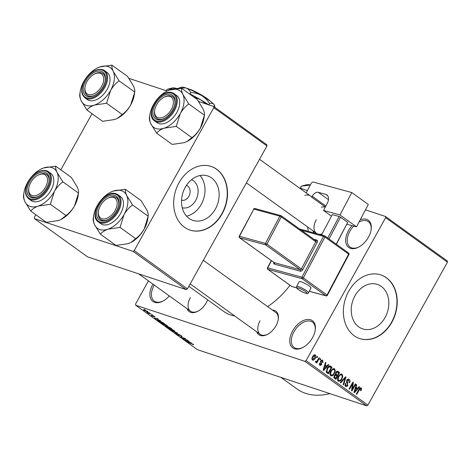 <?xml version="1.0" encoding="UTF-8"?>
<svg xmlns="http://www.w3.org/2000/svg" width="471" height="471" viewBox="0 0 471 471"><rect width="100%" height="100%" fill="white"/><g stroke="black" fill="none" stroke-linecap="round" stroke-linejoin="round"><path stroke-width="0.71" d="M360.274 219.71A16.768 10.227 125.8 0 1 371.136 229.76A16.768 10.227 125.8 0 1 368.487 237.154A16.768 10.227 125.8 0 1 358.637 247.122A16.768 10.227 125.8 0 1 346.939 245.532A16.768 10.227 125.8 0 1 348.499 230.525A16.768 10.227 125.8 0 1 352.002 225.609M353.709 226.074A15.649 9.55 -54.2 0 0 349.888 231.261A15.649 9.55 -54.2 0 0 350.071 247.057A15.649 9.55 -54.2 0 0 358.996 246.928M169.325 295.935A16.768 10.227 125.8 0 1 162.842 301.14A16.768 10.227 125.8 0 1 151.144 299.544A16.768 10.227 125.8 0 1 152.71 284.537A16.768 10.227 125.8 0 1 152.934 284.137M154.217 285.055A15.649 9.55 -54.2 0 0 154.094 285.279A15.649 9.55 -54.2 0 0 154.276 301.075A15.649 9.55 -54.2 0 0 163.201 300.945M312.585 337.595A16.768 10.227 125.8 0 1 302.735 347.563A16.768 10.227 125.8 0 1 291.037 345.967A16.768 10.227 125.8 0 1 292.597 330.96A16.768 10.227 125.8 0 1 307.91 319.42A16.768 10.227 125.8 0 1 315.234 330.195A16.768 10.227 125.8 0 1 312.585 337.595M315.164 330.601A15.649 9.55 -54.2 0 0 312.45 322.093A15.649 9.55 -54.2 0 0 293.986 331.702A15.649 9.55 -54.2 0 0 294.169 347.492A15.649 9.55 -54.2 0 0 303.094 347.368M191.585 179.669A14.842 11.551 -71.6 0 1 195.753 200.358A14.842 11.551 -71.6 0 1 182.259 207.782M181.553 200.187A7.824 6.088 108.4 0 0 188.865 196.325A7.824 6.088 108.4 0 0 186.481 185.339M185.262 187.328A23.426 18.234 108.4 0 0 192.951 220.41A23.426 18.234 108.4 0 0 215.394 209.018A23.426 18.234 108.4 0 0 207.705 175.942A23.426 18.234 108.4 0 0 185.262 187.328M186.534 216.13A23.426 18.234 108.4 0 0 201.27 204.332A23.426 18.234 108.4 0 0 200.004 175.536M179.033 182.742A33.529 26.093 108.4 0 0 190.037 230.089A33.529 26.093 108.4 0 0 222.159 213.787A33.529 26.093 108.4 0 0 211.155 166.44A33.529 26.093 108.4 0 0 179.033 182.742M189.901 230.042A33.529 26.093 108.4 0 0 221.888 213.699A33.529 26.093 108.4 0 0 211.02 166.398M385.095 317.489A23.426 18.234 -71.6 0 1 362.658 328.882A23.426 18.234 -71.6 0 1 354.969 295.8A23.426 18.234 -71.6 0 1 377.412 284.413A23.426 18.234 -71.6 0 1 385.095 317.489M348.74 291.213A33.529 26.093 108.4 0 0 359.738 338.561A33.529 26.093 108.4 0 0 391.86 322.258A33.529 26.093 108.4 0 0 380.862 274.911A33.529 26.093 108.4 0 0 348.74 291.213M359.608 338.514A33.529 26.093 108.4 0 0 391.595 322.17A33.529 26.093 108.4 0 0 380.727 274.864M207.629 299.839A14.53 8.867 125.8 0 1 206.304 302.67A14.53 8.867 125.8 0 1 197.767 311.307A14.53 8.867 125.8 0 1 187.04 308.688M190.366 297.66A13.412 8.184 -54.2 0 0 190.525 311.196A13.412 8.184 -54.2 0 0 198.132 311.113M321.97 234.158A14.53 8.867 125.8 0 1 320.274 234.623M314.257 232.98A14.53 8.867 125.8 0 1 312.944 230.796M316.276 219.763A13.412 8.184 -54.2 0 0 316.43 233.304A13.412 8.184 -54.2 0 0 317.354 233.828M318.908 234.252A13.412 8.184 -54.2 0 0 322.07 233.969M272.391 310.042A14.53 8.867 125.8 0 1 278.279 319.379A14.53 8.867 125.8 0 1 275.982 325.791A14.53 8.867 125.8 0 1 267.446 334.428A14.53 8.867 125.8 0 1 256.719 331.808M260.051 320.78A13.412 8.184 -54.2 0 0 260.204 334.322A13.412 8.184 -54.2 0 0 267.811 334.233M307.534 226.892A62.59 38.186 125.8 0 1 308.258 231.349M385.513 216.489L447.32 260.987L447.45 262.176L385.643 217.679L385.513 216.489L365.478 209.842M307.41 190.572L299.209 187.852M147.517 311.378C148.23 311.973 148.065 312.085 147.034 311.714L144.008 310.212C143.302 309.624 143.449 309.506 144.456 309.865L147.988 311.879M144.238 309.794L144.008 310.212C143.302 309.624 143.449 309.506 144.456 309.865M151.215 314.063L148.283 313.268L146.964 312.273L151.215 314.063M154.865 316.665L154.888 317.107L153.205 315.864L153.369 316.577L151.374 315.511L151.279 315.07L152.845 316.224L152.663 315.505L154.865 316.665L154.888 317.107L155.059 316.806M154.37 316.759L154.417 316.365M151.527 315.234L151.374 315.511L151.279 315.07M152.834 315.564L152.645 315.9L152.663 315.505M157.867 320.209L157.703 320.504L158.857 320.474L164.285 323.471L159.622 321.923L157.538 320.245M170.378 327.857L171.797 328.876L167.134 327.333L165.715 326.309L165.627 325.791L170.378 327.857M165.933 325.903L165.715 326.309L165.627 325.791M167.199 326.285L167.617 326.403M177.72 333.144L174.859 332.891L177.426 333.144L171.621 330.56L177.72 333.144M187.476 340.168L183.272 338.949L182.783 338.596L184.591 338.449L180.399 336.877L185.062 338.425L185.55 338.779L183.743 338.926L187.476 340.168M193.746 344.743L187.582 342.052L193.345 344.366M192.362 344.248L192.851 344.042M304.884 361.351L135.683 305.202L197.49 349.7L366.691 405.849L304.884 361.351L306.085 360.609L367.898 405.101L366.691 405.849M191.308 342.923L185.256 340.374L188.459 340.874L188.936 341.216L187.941 341.039L189.525 342.182L191.308 342.923M181.447 335.805C182.342 336.482 182.318 336.671 181.388 336.371L180.864 335.593L179.139 334.663L179.327 335.635L176.749 334.275C175.942 333.662 175.948 333.486 176.766 333.745L178.886 335.311L178.256 334.463L178.674 334.328L181.447 335.805C182.342 336.482 182.318 336.671 181.388 336.371L181.629 335.941M180.87 336.023L180.941 335.458M179.21 334.534L179.327 335.635L179.516 335.293M176.955 333.874L176.749 334.275C175.942 333.662 175.948 333.486 176.766 333.745M177.284 334.098L177.279 334.445M178.379 334.245L178.674 334.328M174.906 331.248L173.711 331.137L168.853 328.375L172.251 329.459L174.9 331.301M167.393 325.838L166.192 325.726L161.341 322.965L164.738 324.048L167.388 325.891M160.47 320.722L154.417 318.172L157.62 318.673L158.097 319.014L157.102 318.838L158.686 319.98L160.47 320.722M152.522 315.005L151.856 314.781L152.522 315.005M149.384 312.744L148.718 312.526L149.384 312.744M145.074 309.641L144.409 309.418L145.074 309.641M148.424 280.887L135.554 304.019L135.683 305.202M317.195 356.429L317.654 356.759L317.118 357.725L316.659 357.395L317.195 356.429M320.333 358.69L320.792 359.02L320.251 359.985L319.797 359.656L320.333 358.69M328.281 364.413L328.764 364.754L323.606 370.518L323.13 370.171L325.432 362.358L325.908 362.705L325.178 365.007L326.762 366.144L328.281 364.413M335.281 370.812L334.445 373.456C333.474 375.446 332.226 376.205 330.695 375.74C329.688 374.398 329.747 372.814 330.872 371.001L332.673 368.899L334.563 368.811L335.281 370.812L334.651 370.606M331.078 375.94L330.695 375.74M334.169 368.605L333.745 368.54M342.794 376.223L341.958 378.867C340.992 380.856 339.738 381.616 338.213 381.151C337.207 379.809 337.26 378.225 338.384 376.406L340.192 374.31L342.076 374.215L342.794 376.223L342.164 376.011M338.596 381.351L338.213 381.151M341.687 374.015L341.257 373.945M348.77 380.144L347.198 380.633L347.804 385.461C347.133 386.579 346.356 386.885 345.473 386.379L345.219 383.365L345.726 383.606L345.897 385.578L347.357 385.113L347.598 384.318L346.532 382.428L346.733 380.315C347.463 379.131 348.305 378.819 349.247 379.385C350.159 380.238 350.241 381.363 349.494 382.758L348.987 382.517L348.77 380.144L347.292 379.591M345.873 386.585L345.473 386.379M344.79 385.213L346.209 385.743L344.801 385.272M348.799 379.143L348.346 379.084M359.12 386.614L359.603 386.956L354.445 392.714L353.968 392.372L356.27 384.56L356.747 384.901L356.017 387.209L357.601 388.345L359.12 386.614M385.643 217.679L306.085 360.609M447.45 262.176L367.898 405.101M360.68 388.722L359.909 388.875L356.753 394.374L356.294 394.05L358.849 389.458C359.42 388.145 360.185 387.639 361.145 387.945L361.593 388.94L360.963 390.765L360.456 390.524L360.68 388.722L359.603 388.334M355.287 383.853L355.746 384.183L351.984 390.942L351.496 390.594L352.585 383.783L349.564 389.205L349.111 388.875L352.873 382.111L353.362 382.47L352.279 389.264L355.287 383.853M345.531 376.829L345.979 377.153L343.571 384.889L343.1 384.548L345.343 377.801L340.81 382.899L340.333 382.558L345.531 376.829M338.19 371.542L339.609 372.567L335.847 379.326L334.422 378.301L334.11 375.699L335.393 374.633L335.693 372.526L337.66 371.26L338.19 371.542L337.183 371.213M329.724 365.849L332.096 367.156L328.328 373.915L326.397 372.349L327.121 368.363C328.069 366.356 329.282 365.631 330.754 366.191L330.236 365.914M322.241 360.921L321.198 361.239L321.069 361.775L321.658 364.689L319.85 365.349L319.573 363.182L320.08 363.424L320.221 364.636L321.145 364.46L320.674 361.039L322.664 360.244L322.9 362.629L322.394 362.387L322.241 360.921L321.063 360.492M320.192 365.525L319.85 365.349M319.297 364.33L320.48 364.772L319.297 364.377M322.323 360.068L321.976 360.015M315.776 361.357L316.965 361.239L319.026 357.748L319.485 358.078L316.748 362.994L316.288 362.664L316.724 361.881L315.694 362.358L315.405 361.781L315.929 361.175L316.3 361.545L315.764 361.369M314.705 354.751L315.317 354.957C316.07 355.935 316.023 357.089 315.176 358.419C314.481 359.862 313.586 360.403 312.485 360.05C311.737 359.085 311.778 357.948 312.597 356.635C313.297 355.163 314.204 354.604 315.317 354.957L315.028 354.804M133.022 251.331L34.43 218.615L87.618 256.901L186.204 289.618L133.022 251.331L134.223 250.584L187.411 288.876L186.204 289.618M92.033 113.705L60.794 169.837M35.808 214.723L34.301 217.425L34.43 218.615M213.651 106.47L266.833 144.756L266.963 145.945L213.781 107.653L213.651 106.47L198.609 101.477M167.158 91.038L128.93 78.357M213.781 107.653L134.223 250.584M266.963 145.945L187.411 288.876M290.001 285.302A62.59 38.186 125.8 0 1 267.622 306.603M234.688 315.947A62.59 38.186 125.8 0 1 224.025 311.643L188.836 286.309M329.924 393.65A82.708 50.462 125.8 0 1 297.083 389.022L280.91 377.383M278.208 319.785A13.412 8.184 -54.2 0 0 275.876 312.55L203.313 260.31M371.066 230.16A15.649 9.55 -54.2 0 0 368.357 221.658A15.649 9.55 -54.2 0 0 359.085 221.959M359.644 388.292L361.593 388.94M359.332 388.687L359.909 388.875M358.996 386.756L359.603 386.956M356.217 384.73L356.747 384.901M355.534 387.05L356.017 387.209M355.37 387.609L357.601 388.345M355.487 390.689L357.006 389.028L355.735 388.11L354.563 391.813L355.487 390.689M354.168 391.684L354.563 391.813M355.269 387.957L355.735 388.11M355.205 384.006L355.746 384.183M352.043 383.606L352.585 383.783M352.779 382.275L353.362 382.47M351.737 389.087L352.279 389.264M346.662 380.456L347.198 380.633M347.257 385.278L347.804 385.461M345.184 383.429L345.726 383.606M345.408 376.965L345.979 377.153M344.807 377.624L345.343 377.801M341.416 378.684L341.958 378.867M337.524 379.985L338.949 380.515L337.536 380.044M337.625 378.242L338.172 378.425L338.649 380.356C339.827 380.703 340.78 380.091 341.504 378.525C342.34 377.183 342.388 376.011 341.64 375.01L340.021 374.421M338.29 376.582L338.832 376.759L338.172 378.425M341.64 375.01C340.486 374.675 339.55 375.257 338.832 376.759M336.618 371.448L339.609 372.567M335.27 374.692L335.034 375.104M335.829 378.207L336.953 376.188L335.576 375.287L334.634 375.917L335.028 377.63L335.829 378.207L333.821 377.542M334.092 375.734L334.634 375.917M335.646 375.31L336.094 375.57M337.389 375.399L338.708 373.026L337.218 372.072L336.153 372.849L336.488 374.745L337.389 375.399L335.217 374.675M335.293 374.351L336.488 374.745M335.617 372.673L336.153 372.849M336.259 371.754L337.742 372.325M333.898 373.279L334.445 373.456M330.012 374.575L331.437 375.104L330.024 374.639M330.112 372.838L330.66 373.014L331.131 374.951C332.314 375.293 333.268 374.68 333.992 373.114C334.828 371.772 334.869 370.6 334.122 369.6L332.508 369.011M330.777 371.172L331.313 371.348L330.66 373.014M334.122 369.6C332.973 369.264 332.037 369.847 331.313 371.348M329.117 366.049L332.096 367.156M326.285 372.125L328.316 372.797L331.195 367.615L328.676 366.361M326.197 371.778L328.316 372.797M326.162 371.354L327.504 372.214M327.033 368.522L327.575 368.699L326.927 371.607M328.057 366.974L328.676 367.18L327.575 368.699M330.371 367.027L328.676 367.18M328.157 364.554L328.764 364.754M325.379 362.529L325.908 362.705M324.696 364.848L325.178 365.007M324.531 365.408L326.762 366.144M324.649 368.487L326.168 366.827L324.896 365.908L323.724 369.611L324.649 368.487M323.33 369.482L323.724 369.611M324.431 365.755L324.896 365.908M320.657 361.063L321.198 361.239M320.439 361.563L321.069 361.775M321.116 364.513L321.658 364.689M319.544 363.247L320.08 363.424M320.251 358.837L320.792 359.02M318.944 357.895L319.485 358.078M315.635 361.516L316.724 361.881M317.113 356.582L317.654 356.759M314.634 358.237L315.176 358.419M311.949 359.043L313.038 359.432L311.955 359.073M312.544 356.735L313.085 356.918L312.885 359.355L314.716 358.095L314.916 355.652L313.668 355.205M314.916 355.652L313.085 356.918M193.098 344.201L192.88 344.595M187.04 341.128L188.824 341.887L187.552 340.969L185.945 340.686L187.04 341.128M183.502 338.537L183.272 338.949M183.984 338.496L183.743 338.926M169.825 328.481L170.031 329.229L173.257 330.807C174.282 331.172 174.435 331.054 173.734 330.459L169.566 328.729L169.719 328.452M173.811 330.324L174.193 330.966L174.347 330.689M167.223 327.18L168.612 327.645L166.163 326.144L167.223 327.18M166.228 326.026L166.428 326.609M167.417 326.338L167.229 326.668M169.16 327.828L170.796 328.369L168.076 326.733L169.16 327.828M168.153 326.603L168.259 327.174M162.307 323.071L162.519 323.818L165.745 325.396C166.763 325.761 166.922 325.644 166.222 325.049L162.053 323.318L162.207 323.041M166.292 324.913L166.222 325.049C166.922 325.644 166.763 325.761 165.745 325.396M159.386 320.663L158.338 320.751L159.622 321.923M159.71 321.775L163.278 322.959L159.304 320.804M158.421 320.339L158.338 320.751M156.201 318.926L157.985 319.685L156.713 318.767L155.106 318.484L156.201 318.926M144.503 310.383L146.575 311.384L147.023 311.207L144.944 310.206L144.503 310.383L145.021 310.065M147.087 311.09L146.575 311.384M166.681 91.286A22.496 13.724 -54.2 0 1 169.536 90.049A22.496 13.724 125.8 0 1 177.691 89.667A22.496 13.724 125.8 0 1 182.942 94.5C181.771 91.81 181.323 89.731 181.6 88.271L169.536 90.049L166.681 91.286A22.496 13.724 -54.2 0 0 153.464 104.656A22.496 13.724 125.8 0 0 149.908 114.583L149.454 117.491C149.172 118.922 149.619 121 150.797 123.714L156.613 133.163C158.28 131.103 160.805 129.437 164.202 128.165L176.272 126.387L180.275 113.558C182.577 109.649 185.403 106.446 188.759 103.944L182.942 94.5A22.496 13.724 125.8 0 1 180.275 113.558A22.496 13.724 125.8 0 1 164.202 128.165A22.496 13.724 125.8 0 1 150.797 123.714A22.496 13.724 125.8 0 1 149.908 114.583M170.985 94.483A14.53 8.867 125.8 0 1 174.953 103.502A14.53 8.867 125.8 0 1 164.12 118.551A14.53 8.867 125.8 0 1 157.008 119.593A14.53 8.867 125.8 0 1 155.336 104.162A14.53 8.867 125.8 0 1 170.985 94.483M158.262 119.145A13.412 8.184 -54.2 0 0 164.479 118.356A13.412 8.184 125.8 0 1 156.878 118.439A13.412 8.184 -54.2 0 0 158.262 119.145M163.89 97.297A12.293 7.501 -54.2 0 0 158.38 102.024A12.293 7.501 -54.2 0 0 154.724 110.031A12.293 7.501 -54.2 0 0 159.045 117.88A12.293 7.501 -54.2 0 0 169.607 112.051A12.293 7.501 -54.2 0 0 172.916 99.381A12.293 7.501 -54.2 0 0 163.89 97.297L164.603 96.926A13.412 8.184 125.8 0 1 172.551 96.667A13.412 8.184 125.8 0 1 174.882 103.908A13.412 8.184 -54.2 0 0 172.551 96.667A13.412 8.184 -54.2 0 0 171.167 95.966A13.412 8.184 -54.2 0 0 164.238 97.12M154.629 120.953L157.073 122.713A16.768 10.227 -54.2 0 0 158.809 123.59A16.768 10.227 -54.2 0 0 176.06 113.776A16.768 10.227 -54.2 0 0 176.666 95.501L174.223 93.741A16.768 10.227 125.8 0 1 173.616 112.016A16.768 10.227 125.8 0 1 156.366 121.836A16.768 10.227 125.8 0 1 154.629 120.953C144.049 114.494 160.899 88 172.38 92.805L174.223 93.741A16.768 10.227 125.8 0 0 172.492 92.864M188.759 103.944L204.408 115.212C204.685 113.752 204.237 111.674 203.066 108.984L197.249 99.54L181.6 88.271M204.408 115.212L200.399 128.041C198.103 131.951 195.271 135.153 191.915 137.656L176.272 126.387M191.915 137.656L186.987 141.518L184.326 142.654L172.262 144.426L156.613 133.163M204.308 115.872L203.955 118.121A22.496 13.724 125.8 0 1 200.399 128.041A22.496 13.724 125.8 0 1 187.187 141.418A22.496 13.724 125.8 0 1 187.075 141.471M154.671 110.414A13.412 8.184 -54.2 0 0 156.878 118.439A13.412 8.184 125.8 0 1 154.6 110.82L154.724 110.031M102.89 83.608A12.293 7.501 -54.2 0 0 94.212 74.177A12.293 7.501 -54.2 0 0 85.74 84.221A12.293 7.501 -54.2 0 0 85.045 86.905A12.293 7.501 -54.2 0 0 91.527 94.683A12.293 7.501 -54.2 0 0 102.89 83.608M94.212 74.177L94.918 73.806A13.412 8.184 125.8 0 1 102.872 73.547A13.412 8.184 125.8 0 1 105.204 80.782A13.412 8.184 -54.2 0 0 102.872 73.547A13.412 8.184 -54.2 0 0 101.483 72.846A13.412 8.184 -54.2 0 0 94.559 74M84.992 87.288A13.412 8.184 -54.2 0 0 87.2 95.319A13.412 8.184 -54.2 0 0 88.583 96.019A13.412 8.184 -54.2 0 0 94.801 95.23A13.412 8.184 125.8 0 1 87.2 95.319A13.412 8.184 125.8 0 1 84.921 87.694L85.045 86.905M99.193 208.359A12.293 7.501 -54.2 0 0 98.498 211.043A12.293 7.501 -54.2 0 0 104.98 218.827A12.293 7.501 -54.2 0 0 116.343 207.746A12.293 7.501 -54.2 0 0 107.665 198.315A12.293 7.501 -54.2 0 0 99.193 208.359M98.445 211.432A13.412 8.184 -54.2 0 0 100.653 219.457A13.412 8.184 -54.2 0 0 102.036 220.163A13.412 8.184 -54.2 0 0 108.253 219.374A13.412 8.184 125.8 0 1 100.653 219.457A13.412 8.184 125.8 0 1 98.374 211.838L98.498 211.043M107.665 198.315L108.377 197.944A13.412 8.184 125.8 0 1 116.325 197.685A13.412 8.184 125.8 0 1 118.657 204.92A13.412 8.184 -54.2 0 0 116.325 197.685A13.412 8.184 -54.2 0 0 114.942 196.984A13.412 8.184 -54.2 0 0 108.012 198.138M32.475 179.916A12.293 7.501 -54.2 0 0 28.819 187.923A12.293 7.501 -54.2 0 0 33.135 195.777A12.293 7.501 -54.2 0 0 43.703 189.948A12.293 7.501 -54.2 0 0 47.012 177.279A12.293 7.501 -54.2 0 0 37.986 175.188A12.293 7.501 -54.2 0 0 32.475 179.916M28.766 188.306A13.412 8.184 -54.2 0 0 30.974 196.336A13.412 8.184 -54.2 0 0 32.358 197.037A13.412 8.184 -54.2 0 0 38.575 196.248A13.412 8.184 125.8 0 1 30.974 196.336A13.412 8.184 125.8 0 1 28.696 188.712L28.819 187.923M37.986 175.188L38.699 174.823A13.412 8.184 125.8 0 1 46.647 174.564A13.412 8.184 125.8 0 1 48.978 181.8A13.412 8.184 -54.2 0 0 46.647 174.564A13.412 8.184 -54.2 0 0 45.257 173.858A13.412 8.184 -54.2 0 0 38.334 175.018M111.921 65.151L127.57 76.414L133.387 85.863C134.559 88.554 135.006 90.626 134.73 92.086L119.081 80.824L113.264 71.374C112.092 68.684 111.645 66.611 111.921 65.151L99.858 66.929L97.002 68.16A22.496 13.724 125.8 0 1 99.858 66.929A22.496 13.724 125.8 0 1 113.264 71.374A22.496 13.724 125.8 0 1 110.597 90.432C112.899 86.529 115.725 83.326 119.081 80.824M94.524 105.039A22.496 13.724 125.8 0 1 86.37 105.422A22.496 13.724 125.8 0 1 81.118 100.594L86.935 110.037C88.595 107.977 91.127 106.311 94.524 105.039L106.587 103.267L110.597 90.432A22.496 13.724 -54.2 0 1 94.524 105.039M87.329 96.467A14.53 8.867 125.8 0 1 85.657 81.041A14.53 8.867 125.8 0 1 101.306 71.362A14.53 8.867 125.8 0 1 105.274 80.376A14.53 8.867 125.8 0 1 94.441 95.425A14.53 8.867 125.8 0 1 87.329 96.467M89.131 100.47A16.768 10.227 -54.2 0 0 106.381 90.65A16.768 10.227 -54.2 0 0 106.988 72.375L104.544 70.621A16.768 10.227 125.8 0 1 103.938 88.889A16.768 10.227 125.8 0 1 86.682 98.71A16.768 10.227 125.8 0 1 84.951 97.833L87.394 99.593A16.768 10.227 -54.2 0 0 89.131 100.47M134.73 92.086L130.72 104.921C128.424 108.825 125.592 112.027 122.236 114.53L117.308 118.398L114.647 119.528L102.584 121.306L86.935 110.037M122.236 114.53L106.587 103.267M80.229 91.456L79.776 94.371C79.493 95.801 79.94 97.874 81.118 100.594A22.496 13.724 125.8 0 1 80.229 91.456A22.496 13.724 125.8 0 1 83.785 81.536A22.496 13.724 125.8 0 1 97.002 68.16M134.629 92.752L134.276 94.995A22.496 13.724 125.8 0 1 130.72 104.921A22.496 13.724 125.8 0 1 117.509 118.292A22.496 13.724 125.8 0 1 117.397 118.351M110.455 192.303A22.496 13.724 -54.2 0 1 113.311 191.067A22.496 13.724 125.8 0 1 121.465 190.684A22.496 13.724 125.8 0 1 126.717 195.518C125.545 192.827 125.098 190.749 125.374 189.289L113.311 191.067L110.455 192.303A22.496 13.724 -54.2 0 0 97.238 205.674A22.496 13.724 125.8 0 0 93.682 215.6L93.229 218.509C92.946 219.939 93.393 222.018 94.571 224.732L100.388 234.181C102.054 232.115 104.58 230.449 107.977 229.183L120.046 227.405L124.05 214.57C126.352 210.667 129.178 207.464 132.534 204.962L126.717 195.518A22.496 13.724 125.8 0 1 124.05 214.57A22.496 13.724 125.8 0 1 107.977 229.183A22.496 13.724 125.8 0 1 94.571 224.732A22.496 13.724 125.8 0 1 93.682 215.6M114.759 195.5A14.53 8.867 125.8 0 1 118.727 204.52A14.53 8.867 125.8 0 1 107.894 219.568A14.53 8.867 125.8 0 1 100.782 220.611A14.53 8.867 125.8 0 1 99.11 205.179A14.53 8.867 125.8 0 1 114.759 195.5M98.404 221.971L100.847 223.731A16.768 10.227 -54.2 0 0 102.584 224.608A16.768 10.227 -54.2 0 0 119.834 214.788A16.768 10.227 -54.2 0 0 120.441 196.519L117.997 194.758A16.768 10.227 125.8 0 1 117.391 213.033A16.768 10.227 125.8 0 1 100.14 222.848A16.768 10.227 125.8 0 1 98.404 221.971C87.824 215.512 104.674 189.018 116.154 193.822L117.997 194.758A16.768 10.227 125.8 0 0 116.266 193.875M132.534 204.962L148.182 216.224C148.459 214.77 148.012 212.692 146.84 210.001L141.023 200.558L125.374 189.289M148.182 216.224L144.173 229.059C141.877 232.962 139.045 236.171 135.689 238.673L120.046 227.405M135.689 238.673L130.761 242.536L128.106 243.666L116.037 245.444L100.388 234.181M148.082 216.89L147.729 219.139A22.496 13.724 125.8 0 1 144.173 229.059A22.496 13.724 125.8 0 1 130.962 242.435A22.496 13.724 125.8 0 1 130.85 242.488M55.696 166.169L71.345 177.432L77.162 186.881C78.333 189.572 78.781 191.644 78.504 193.104L62.855 181.841L57.038 172.392C55.866 169.701 55.419 167.629 55.696 166.169L43.632 167.947L40.777 169.177A22.496 13.724 125.8 0 1 43.632 167.947A22.496 13.724 125.8 0 1 57.038 172.392A22.496 13.724 125.8 0 1 54.371 191.45C56.673 187.546 59.499 184.344 62.855 181.841M38.298 206.057A22.496 13.724 125.8 0 1 30.15 206.439A22.496 13.724 125.8 0 1 24.892 201.612L30.709 211.055C32.369 208.994 34.901 207.328 38.298 206.057L50.362 204.284L54.371 191.45A22.496 13.724 -54.2 0 1 38.298 206.057M31.104 197.484A14.53 8.867 125.8 0 1 29.432 182.059A14.53 8.867 125.8 0 1 45.081 172.374A14.53 8.867 125.8 0 1 49.049 181.394A14.53 8.867 125.8 0 1 38.216 196.442A14.53 8.867 125.8 0 1 31.104 197.484M32.905 201.488A16.768 10.227 -54.2 0 0 50.156 191.668A16.768 10.227 -54.2 0 0 50.762 173.393L48.319 171.638A16.768 10.227 125.8 0 1 47.712 189.907A16.768 10.227 125.8 0 1 30.462 199.728A16.768 10.227 125.8 0 1 28.725 198.85L31.168 200.611A16.768 10.227 -54.2 0 0 32.905 201.488M78.504 193.104L74.495 205.939C72.198 209.842 69.367 213.045 66.011 215.547L61.083 219.415L58.422 220.546L46.358 222.324L30.709 211.055M66.011 215.547L50.362 204.284M24.003 192.474L23.55 195.383C23.267 196.819 23.715 198.892 24.892 201.612A22.496 13.724 125.8 0 1 24.003 192.474A22.496 13.724 125.8 0 1 27.559 182.554A22.496 13.724 125.8 0 1 40.777 169.177M78.404 193.769L78.051 196.013A22.496 13.724 125.8 0 1 74.495 205.939A22.496 13.724 125.8 0 1 61.283 219.309A22.496 13.724 125.8 0 1 61.171 219.368M309.206 285.926A6.706 1.183 -152.2 0 0 303.006 282.5A6.706 1.183 -152.2 0 0 299.167 281.676L296.6 286.539A6.706 1.183 27.8 0 1 300.439 287.369A6.706 1.183 27.8 0 1 306.639 290.795A6.706 1.183 27.8 0 1 308.458 292.803L311.031 287.94A6.706 1.183 -152.2 0 0 309.206 285.926M356.506 226.839L339.98 214.941L351.79 192.562L368.322 204.461L356.506 226.839L346.944 224.231M331.472 216.16L323.542 210.455L339.98 214.941M327.757 238.026L339.138 216.477L332.291 214.611L321.54 234.97M339.138 216.477L340.539 217.178L329.046 238.956M336.235 244.125L347.728 222.353L340.539 217.178M347.728 222.353L336.382 244.237M323.542 210.455L327.139 203.643A8.943 5.458 125.8 0 0 326.886 194.894A8.943 5.458 125.8 0 0 325.773 194.364L318.237 192.309L328.446 199.663M306.191 192.875L311.048 183.672A2.237 1.366 -54.2 0 1 313.445 182.1L351.79 192.562M304.884 195.347A13.412 8.184 125.8 0 1 310.542 196.013A13.412 8.184 125.8 0 1 311.731 197.214L312.249 196.242A5.587 3.409 125.8 0 1 318.237 192.309M325.314 207.099A13.412 8.184 -54.2 0 0 321.416 207.246M311.731 197.214L325.355 207.022M301.405 188.583L300.651 187.328L301.281 186.192L306.874 184.667A26.823 3.992 29.1 0 1 310.336 185.026M300.651 187.328L300.686 188.341M301.57 186.116L310.259 185.168M189.507 89.36L189.825 89.249A14.53 2.161 29.1 0 1 210.343 101.259M177.767 88.271L185.721 87.906A18.999 2.826 29.1 0 0 181.729 87.194L177.649 88.489M190.843 92.61C194.647 92.734 198.244 93.711 201.635 95.554A18.999 2.826 29.1 0 0 185.721 87.906C187.976 88.772 189.683 90.344 190.843 92.61L190.054 94.035M209.601 103.579C211.367 103.019 212.786 103.279 213.852 104.35A18.999 2.826 29.1 0 0 201.635 95.554C204.873 97.579 207.528 100.252 209.601 103.579L208.871 104.88M214.764 106.152L214.558 105.463A18.999 2.826 29.1 0 0 213.852 104.35L215.053 107.476M166.363 90.779L166.881 89.437L172.474 87.912A26.823 3.992 29.1 0 1 176.949 88.554M188.647 93.346A26.823 3.992 29.1 0 1 200.575 99.722A26.823 3.992 29.1 0 1 208.771 104.85M167.17 89.36L176.79 88.566M193.446 96.802L200.575 99.722L206.092 103.961M188.924 89.113L188.318 88.866M187.523 88.554A14.53 2.161 29.1 0 1 188.494 88.807M358.796 389.552L359.338 389.735M354.639 390.094L355.081 390.241M346.503 382.364L347.622 382.735M343.983 378.537L344.548 378.725M333.756 377.206L335.028 377.63M323.801 367.892L324.242 368.039M320.351 362.028L321.369 362.37M171.738 93.128A16.096 9.82 -54.2 0 0 154.406 103.856A16.096 9.82 -54.2 0 0 156.254 120.941A16.096 9.82 -54.2 0 0 173.587 110.22A16.096 9.82 -54.2 0 0 171.738 93.128M102.808 69.737A16.768 10.227 125.8 0 1 104.544 70.621L102.702 69.684C96.973 68.46 91.439 71.333 86.087 78.304C83.691 81.742 82.278 85.239 81.848 88.801C81.801 90.991 80.965 93.9 84.951 97.833M86.576 97.821A16.096 9.82 -54.2 0 0 103.908 87.1A16.096 9.82 -54.2 0 0 102.054 70.008A16.096 9.82 -54.2 0 0 84.721 80.729A16.096 9.82 -54.2 0 0 86.576 97.821M115.513 194.146A16.096 9.82 -54.2 0 0 98.18 204.873A16.096 9.82 -54.2 0 0 100.029 221.959A16.096 9.82 -54.2 0 0 117.361 211.238A16.096 9.82 -54.2 0 0 115.513 194.146M46.588 170.755A16.768 10.227 125.8 0 1 48.319 171.638L46.476 170.696C40.747 169.478 35.213 172.351 29.861 179.321C27.465 182.76 26.052 186.257 25.622 189.819C25.575 192.009 24.739 194.917 28.725 198.85M30.35 198.839A16.096 9.82 -54.2 0 0 47.683 188.117A16.096 9.82 -54.2 0 0 45.828 171.026A16.096 9.82 -54.2 0 0 28.495 181.747A16.096 9.82 -54.2 0 0 30.35 198.839M305.438 291.578A5.587 0.983 -152.2 0 0 298.42 288.058A5.587 0.983 -152.2 0 0 298.59 289.712A5.587 0.983 -152.2 0 0 305.608 293.233A5.587 0.983 -152.2 0 0 305.438 291.578M271.473 260.728L267.699 267.869L301.935 277.207L323.506 236.342L301.458 230.331M313.904 239.292L316.83 240.086A1.119 0.865 -74.7 0 1 315.77 240.634M302.794 269.653L301.387 268.947L315.77 241.705L281.275 216.866L266.892 244.113L301.387 268.947A1.119 0.683 125.8 0 1 300.192 269.73L265.691 244.896L239.674 237.802L274.169 262.635L300.192 269.73A1.119 0.865 -74.7 0 1 300.398 271.225A2.237 1.366 -54.2 0 0 302.794 269.653L317.171 242.406A2.237 1.366 -54.2 0 0 316.83 240.086M300.398 271.225L274.375 264.125A2.237 1.366 -54.2 0 1 273.792 262.394M325.867 206.051L312.249 196.242M327.739 195.783L325.773 194.364M348.628 254.122L324.913 237.048L303.336 277.914L327.057 294.987L348.628 254.122L348.934 254.458A1.119 1.119 0 0 0 348.599 253.027A1.119 0.683 125.8 0 1 348.628 254.122M309.282 291.249L325.855 295.77L302.141 278.697L267.905 269.359L291.62 286.433L296.595 287.793M255.082 208.612A1.119 0.865 105.3 0 0 253.851 209.065L239.468 236.307L265.485 243.407L279.868 216.165L253.851 209.065L239.197 236.307A1.119 1.119 0 0 0 239.533 237.731L274.034 262.571A1.119 0.683 125.8 0 1 273.922 262.459M239.533 237.731A1.119 0.683 125.8 0 0 239.674 237.802A1.119 0.865 105.3 0 1 239.468 236.307L239.197 236.307M274.375 264.125A1.119 0.865 -74.7 0 0 274.169 262.635A1.119 0.683 125.8 0 1 274.034 262.571L274.093 262.606M265.485 243.407A1.119 0.865 105.3 0 0 265.691 244.896A1.119 0.683 125.8 0 0 266.892 244.113L265.485 243.407M279.868 216.165L281.275 216.866A1.119 0.683 125.8 0 0 281.24 215.777A1.119 1.119 0 0 0 280.881 215.606A1.119 0.865 105.3 0 0 279.868 216.165M315.599 240.546A1.119 0.683 125.8 0 1 315.741 240.61L281.24 215.777A1.119 0.683 125.8 0 0 281.099 215.706A1.119 0.865 105.3 0 0 280.881 215.606L254.864 208.506A1.119 1.119 0 0 0 253.581 209.059M315.817 240.652L315.741 240.61A1.119 0.683 125.8 0 1 315.77 241.705L317.171 242.406M267.764 269.294A1.119 0.683 125.8 0 0 267.905 269.359A1.119 0.865 -74.7 0 1 267.699 267.869L267.428 267.864A1.119 1.119 0 0 0 267.764 269.294L291.484 286.368A1.119 0.683 125.8 0 1 291.372 286.256M301.935 277.207A1.119 0.865 105.3 0 0 302.141 278.697A1.119 0.683 125.8 0 0 303.336 277.914L301.935 277.207M291.62 286.433A1.119 0.683 125.8 0 1 291.484 286.368A1.119 1.119 0 0 0 291.843 286.539A1.119 0.865 -74.7 0 1 291.62 286.433M327.357 295.323L327.057 294.987A1.119 0.683 125.8 0 1 325.855 295.77A1.119 0.865 105.3 0 0 326.079 295.876A1.119 1.119 0 0 0 327.357 295.323L348.934 254.458M323.506 236.342L324.913 237.048A1.119 0.683 125.8 0 0 324.878 235.953A1.119 1.119 0 0 0 324.519 235.783A1.119 0.865 105.3 0 0 323.506 236.342M348.458 252.962A1.119 0.683 125.8 0 1 348.599 253.027L324.878 235.953A1.119 0.683 125.8 0 0 324.743 235.889A1.119 0.865 105.3 0 0 324.519 235.783L299.585 228.983M337.342 372.102L336.265 371.743M310.542 196.013L259.533 159.292M316.43 233.304L246.404 182.889M190.178 283.907L260.204 334.322M190.525 311.196L138.615 273.822M296.6 286.539C296.124 287.498 296.736 288.535 298.455 289.647C304.66 293.427 307.999 294.481 308.458 292.803M267.428 267.864L271.272 260.581M291.843 286.539L296.618 287.84M309.259 291.29L326.079 295.876"/></g></svg>
